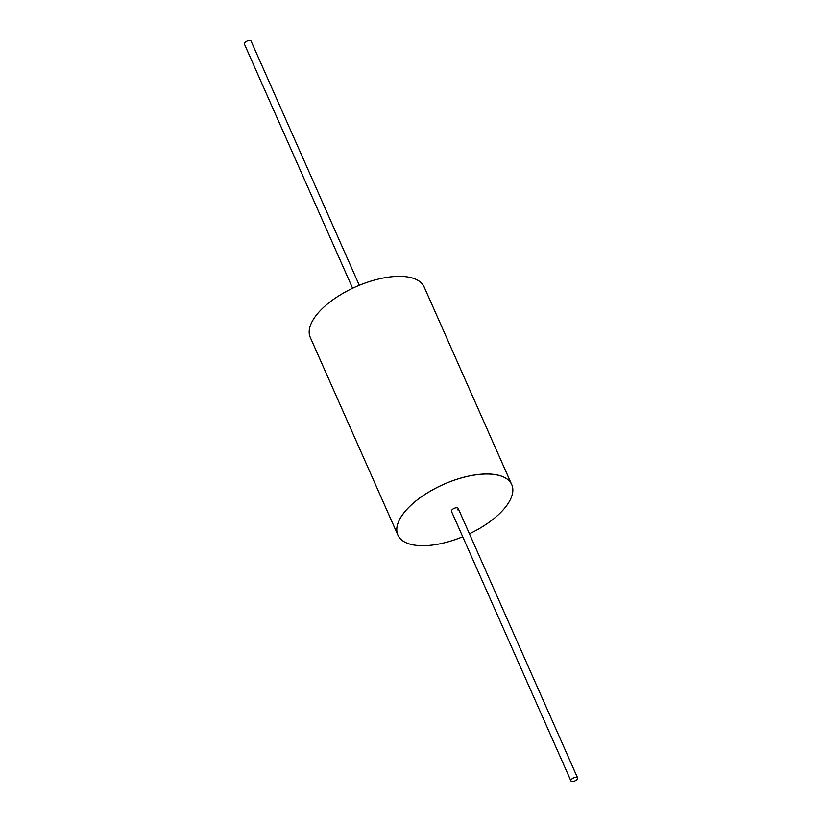 <?xml version="1.0" encoding="UTF-8"?>
<svg xmlns="http://www.w3.org/2000/svg" width="822" height="822" viewBox="0 0 822 822"><rect width="100%" height="100%" fill="white"/><g stroke="black" fill="none" stroke-linecap="round" stroke-linejoin="round"><path stroke-width="1.23" d="M457.679 509.856A3.658 1.634 156.1 0 0 458.162 508.386A3.658 1.634 156.1 0 0 455.46 507.924A3.658 1.634 156.1 0 0 451.956 509.897A3.658 1.634 156.1 0 0 451.463 511.356L570.91 780.9A3.658 1.634 156.1 0 0 573.612 781.362A3.658 1.634 156.1 0 0 577.126 779.4A3.658 1.634 156.1 0 0 577.609 777.931A3.658 1.634 156.1 0 0 574.907 777.468A3.658 1.634 156.1 0 0 571.393 779.431A3.658 1.634 156.1 0 0 570.91 780.9M469.424 533.797A62.267 27.845 156.1 0 0 503.475 509.548A62.267 27.845 156.1 0 0 511.746 484.651A62.267 27.845 156.1 0 0 465.797 476.791A62.267 27.845 156.1 0 0 406.15 510.195A62.267 27.845 156.1 0 0 397.889 535.101A62.267 27.845 156.1 0 0 462.724 536.766M397.889 535.101L310.284 337.41A62.267 27.845 -23.9 0 1 318.546 312.514A62.267 27.845 -23.9 0 1 378.192 279.11A62.267 27.845 -23.9 0 1 424.142 286.96L511.726 484.62A62.267 27.845 156.1 0 0 511.726 484.62A62.267 27.845 156.1 0 0 465.776 476.76A62.267 27.845 156.1 0 0 406.14 510.164A62.267 27.845 156.1 0 0 397.879 535.071A62.267 27.845 156.1 0 0 397.879 535.081A62.267 27.845 -23.9 0 1 406.14 510.164A62.267 27.845 -23.9 0 1 465.776 476.76A62.267 27.845 -23.9 0 1 511.726 484.62L511.746 484.651M457.659 509.825A3.658 1.634 156.1 0 0 458.152 508.376M359.296 285.296L251.09 41.1A3.658 1.634 156.1 0 0 248.388 40.638A3.658 1.634 156.1 0 0 244.874 42.6A3.658 1.634 156.1 0 0 244.391 44.069L352.607 288.255M577.609 777.931L458.162 508.386"/></g></svg>
